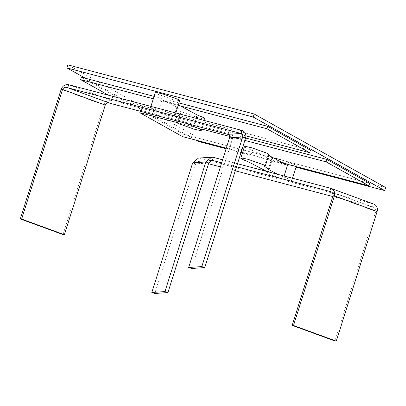 <?xml version="1.0" encoding="UTF-8"?>
<svg xmlns="http://www.w3.org/2000/svg" width="406" height="406" viewBox="0 0 406 406"><rect width="100%" height="100%" fill="white"/><g stroke="black" fill="none" stroke-linecap="round" stroke-linejoin="round"><path stroke-width="0.3" stroke-dasharray="2.03 1.52" d="M67.868 64.874L199.387 138.41L198.427 141.445M85.422 78.256L196.26 140.232M199.387 138.41L385.7 187.552M226.101 148.743L240.986 152.671M242.423 153.052L295.989 167.181M268.934 154.417L268.082 154.6L264.438 166.15M248.695 161.994L252.334 150.448L245.463 147.591L244.427 146.688M278.069 174.428L283.809 176.98L284.109 176.016M268.655 155.31L268.082 154.6M252.334 150.448C263.677 155.346 270.132 158.954 271.705 161.278C273.426 161.182 282.018 163.451 287.448 165.43M283.809 176.98L290.676 179.833L291.716 180.736L289.498 180.771L284.408 179.64L268.244 173.915L267.204 173.012L268.062 172.824L271.705 161.278M268.062 172.824L266.752 171.439M295.406 164.841L296.441 165.744L294.223 165.78L289.138 164.648L272.969 158.924L271.934 158.015L274.151 157.985L279.237 159.111L295.406 164.841M236.541 166.764L221.656 162.836M211.277 160.466L199.234 161.294L208.527 163.745M220.387 166.871L235.267 170.799M332.788 196.519L372.505 206.994L330.388 191.581M330.083 191.465L372.825 207.106L372.505 206.994L373.464 203.954L200.194 158.254L199.234 161.294L198.656 161.284L195.626 163.867L208.775 162.963M237.5 163.725L222.615 159.802M198.438 158.091L213.343 157.355M192.688 162.857L195.626 163.867L154.752 293.487M372.505 206.994C374.941 207.578 376.032 209.039 375.778 211.384L377.138 211.506M333.037 195.738L375.778 211.384L334.909 341.004M140.263 111.259L140.572 110.285L183.314 134.188L182.548 136.619M176.909 122.505L201.787 129.067M229.689 136.426L244.848 140.42M245.615 137.994L140.572 110.285M226.289 148.154L241.169 152.077M242.605 152.458L281.201 162.639M183.314 134.188L369.627 183.329M205.055 118.694L202.838 118.73L197.747 117.598L181.583 111.873L180.543 110.97L181.401 110.782L177.762 122.333M178.351 104.819L177.777 104.109L174.138 115.659L187.064 123.607M193.85 125.393L196.078 118.324M176.194 120.739L158.391 111.503L151.519 108.651L150.484 107.747L152.702 107.712L157.787 108.844L173.956 114.568L174.991 115.471L174.138 115.659M177.777 104.109C176.057 104.2 167.465 101.936 162.035 99.952L158.391 111.503M162.035 99.952C173.377 104.855 179.833 108.463 181.401 110.782M179.721 100.48L177.503 100.515L172.413 99.384L156.249 93.659L155.209 92.751M227.837 134.361L228.796 131.321L111.417 100.363L110.457 103.398M68.675 84.717L111.417 100.363C107.925 99.861 105.423 101.393 103.911 104.966L61.169 89.32M105.271 105.088L103.911 104.966L63.042 234.587M191.596 268.493L232.471 138.872C233.267 135.112 232.044 132.595 228.796 131.321L241.946 130.417M229.532 137.862L232.471 138.872L245.62 137.969M178.95 102.926L154.072 96.364M153.306 98.795L179.274 105.646M310.443 150.235L124.129 101.094L81.388 77.196M108.529 95.232L123.363 103.525L245.94 135.853M123.363 103.525L124.129 101.094M373.464 203.954L330.723 188.313M296.441 165.744L296.177 166.587M292.503 178.234L291.716 180.736M267.204 173.012L271.934 158.015M211.81 160.385L198.656 161.284M204.477 120.536L202.244 127.611M180.543 110.97L177.189 121.622M175.783 112.969L174.991 115.471M150.484 107.747L150.905 106.408"/><path stroke-width="0.61" d="M295.989 167.181L384.741 190.587L385.7 187.552L254.181 114.015L67.868 64.874L66.909 67.909L85.422 78.256M254.181 114.015L253.222 117.05L66.909 67.909M196.26 140.232L198.427 141.445L226.101 148.743M240.986 152.671L242.423 153.052M384.741 190.587L253.222 117.05M266.752 171.439L248.695 161.994L241.824 159.142L240.783 158.238L244.427 146.688L246.645 146.652L251.735 147.784L267.899 153.509L268.934 154.417L265.296 165.963L264.438 166.15L268.716 169.586L278.069 174.428M240.783 158.238L243.006 158.203L248.091 159.335L264.255 165.059L265.296 165.963M284.109 176.016L287.448 165.43L268.655 155.31M330.388 191.581L236.541 166.764M221.656 162.836L212.384 160.39L211.277 160.466M208.527 163.745L220.387 166.871M235.267 170.799L332.788 196.519M330.083 191.465L329.763 191.353L330.723 188.313L237.5 163.725M222.615 159.802L213.343 157.355L212.384 160.39L211.81 160.385L208.775 162.963L205.837 161.953L192.688 162.857L198.438 158.091L211.592 157.188L205.837 161.953L164.968 291.579L151.819 292.477L154.752 293.487L167.906 292.584L164.968 291.579M213.343 157.355L211.592 157.188M192.688 162.857L151.819 292.477M208.775 162.963L167.906 292.584M377.138 211.506L334.397 195.865C335.194 192.104 333.971 189.587 330.723 188.313L373.464 203.954C376.712 205.233 377.935 207.75 377.138 211.506L336.269 341.126L293.523 325.485L334.397 195.865L333.037 195.738L292.168 325.358L334.909 341.004L336.269 341.126M293.523 325.485L292.168 325.358M329.763 191.353C332.194 191.931 333.285 193.393 333.037 195.738M226.289 148.154L182.548 136.619L139.806 112.716L140.263 111.259M139.806 112.716L176.909 122.505L177.762 122.333L176.194 120.739M201.787 129.067L229.689 136.426M244.848 140.42L326.119 161.857L326.886 159.426L245.615 137.994M241.169 152.077L242.605 152.458M281.201 162.639L368.861 185.76L326.119 161.857M368.861 185.76L369.627 183.329L326.886 159.426M196.078 118.324L197.149 114.939L204.02 117.791L205.055 118.694L204.477 120.536M187.064 123.607L200.376 129.341L201.412 130.245L199.194 130.28L194.109 129.149L177.94 123.424L176.904 122.521L177.189 121.622M193.505 126.489L193.85 125.393M197.149 114.939L178.351 104.819M150.905 106.408L155.209 92.751L157.432 92.72L162.517 93.852L178.686 99.577L179.721 100.48L175.783 112.969M241.946 130.417C245.194 131.696 246.422 134.213 245.62 137.969L242.681 136.964C242.869 134.584 242.306 133.417 240.986 133.457L227.837 134.361L110.457 103.398L67.716 87.757L240.986 133.457L241.946 130.417L68.675 84.717L67.716 87.757C65.417 86.762 63.686 87.326 62.529 89.447L105.271 105.088C106.428 102.967 108.158 102.403 110.457 103.398M61.169 89.32L20.3 218.941L21.66 219.067L62.529 89.447L61.169 89.32C62.681 85.747 65.183 84.215 68.675 84.717M105.271 105.088L64.402 234.709L63.042 234.587L20.3 218.941M21.66 219.067L64.402 234.709M245.62 137.969L204.751 267.59L191.596 268.493L188.663 267.488L201.812 266.585L204.751 267.59M227.837 134.361C229.157 134.32 229.72 135.487 229.532 137.862L242.681 136.964L201.812 266.585M229.532 137.862L188.663 267.488M309.676 152.666L310.443 150.235L267.701 126.337L266.935 128.768L309.676 152.666L245.94 135.853M267.701 126.337L178.95 102.926M154.072 96.364L81.388 77.196L80.621 79.627L153.306 98.795M179.274 105.646L266.935 128.768M80.621 79.627L108.529 95.232M296.177 166.587L292.503 178.234M202.244 127.611L201.412 130.245"/></g></svg>
